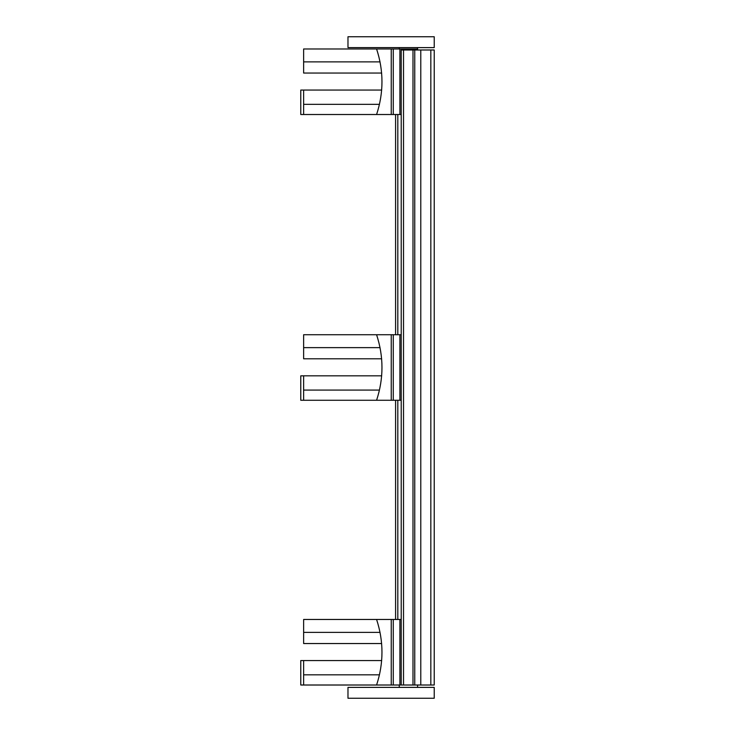 <?xml version="1.0" encoding="UTF-8"?>
<svg xmlns="http://www.w3.org/2000/svg" width="735" height="735" viewBox="0 0 735 735"><rect width="100%" height="100%" fill="white"/><g stroke="black" fill="none" stroke-linecap="round" stroke-linejoin="round"><path stroke-width="1.1" d="M397.819 114.513L397.819 334.728M397.819 400.272L397.819 619.467M395.586 114.513L395.586 334.728M395.586 400.272L395.586 619.467M420.787 685.011L420.787 49.989L434.229 49.989L434.229 685.011L393.271 685.011L393.271 619.467L376.586 619.467C383.762 641.315 383.762 663.163 376.586 685.011L300.771 685.011L300.771 660.554L303.628 660.554L303.628 685.011M420.787 49.989L414.751 49.989L414.751 685.011M401.218 685.011L401.218 49.989L414.751 49.989M376.586 685.011L393.271 685.011M376.586 619.467L303.628 619.467L303.628 643.538L381.63 643.538M401.218 619.467L393.271 619.467M391.24 685.011L391.24 619.467M399.904 685.011L399.904 619.467M381.658 660.554L303.628 660.554M380.041 632.376L303.628 632.376M380.041 61.878L303.628 61.878L303.628 48.979L376.586 48.979C383.762 70.817 383.762 92.665 376.586 114.513L300.771 114.513L300.771 90.065L303.628 90.065L303.628 114.513M401.218 114.513L393.271 114.513L393.271 48.979L376.586 48.979M376.586 114.513L393.271 114.513M417.59 49.989L417.59 48.979L393.271 48.979M391.24 114.513L391.24 48.979M399.904 114.513L399.904 48.979M381.658 90.065L303.628 90.065M303.628 61.878L303.628 73.05L381.63 73.05M434.229 36.75L347.977 36.75L347.977 47.619L434.229 47.619L434.229 36.75M417.59 48.979L417.59 47.619M380.041 347.637L303.628 347.637L303.628 334.728L376.586 334.728C383.762 356.576 383.762 378.424 376.586 400.272L300.771 400.272L300.771 375.824L303.628 375.824L303.628 400.272M401.218 400.272L393.271 400.272L393.271 334.728L376.586 334.728M376.586 400.272L393.271 400.272M401.218 334.728L393.271 334.728M391.24 400.272L391.24 334.728M399.904 400.272L399.904 334.728M381.658 375.824L303.628 375.824M303.628 347.637L303.628 358.799L381.63 358.799M434.229 687.381L347.977 687.381L347.977 698.25L434.229 698.25L434.229 687.381M417.59 685.011L417.59 687.381M430.829 49.989L430.829 685.011M412.987 49.989L412.987 685.011M403.524 49.989L403.524 685.011M379.462 674.822L303.628 674.822M379.462 104.324L303.628 104.324M379.462 390.083L303.628 390.083M399.252 48.979L399.252 47.619M399.252 685.011L399.252 687.381"/></g></svg>
